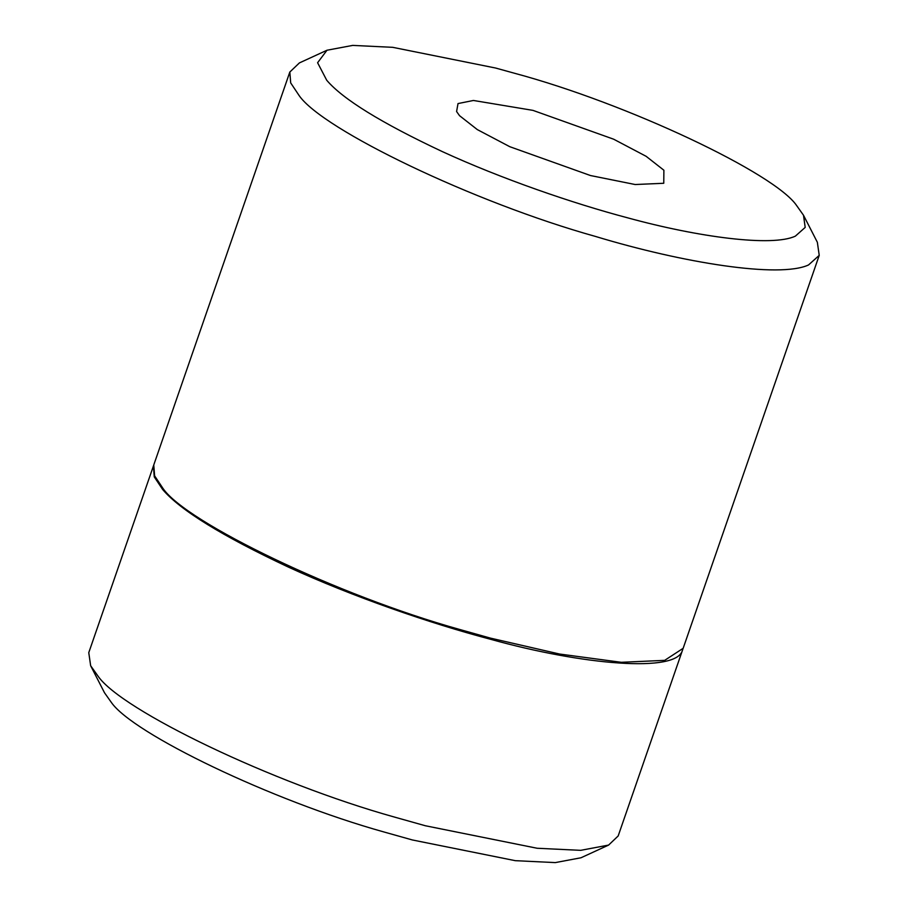 <?xml version="1.0" encoding="UTF-8"?>
<svg xmlns="http://www.w3.org/2000/svg" width="908" height="908" viewBox="0 0 908 908"><rect width="100%" height="100%" fill="white"/><g stroke="black" fill="none" stroke-linecap="round" stroke-linejoin="round"><path stroke-width="1.36" d="M153.588 465.509L88.768 652.648L90.652 665.734L98.03 676.131C121.173 710.056 272.241 782.98 394.674 817.132L425.33 825.747L537.127 848.254L580.655 850.342L608.598 845.087L618.166 835.973L682.964 648.823M153.395 466.02L154.258 476.893L162.657 489.503C180.124 510.058 221.995 535.913 288.29 567.057C352.508 596.579 430.279 623.399 489.957 639.119C583.322 665.167 677.175 673.134 682.487 650.139L682.793 649.345M90.652 665.734L104.499 692.759L111.287 702.327C132.568 733.528 271.56 800.629 384.197 832.046L412.391 839.968L515.256 860.67L555.299 862.6L581.006 857.765L608.598 845.087M326.994 50.235L299.402 62.913L289.834 72.027L290.685 82.9L299.095 95.51C322.226 129.424 473.306 202.359 595.727 236.511C682.657 262.843 779.246 278.461 808.517 264.966L819.232 255.352L817.348 242.266L803.501 215.241L796.713 205.673C775.137 173.485 627.53 103.512 514.246 73.185L495.609 68.032L392.744 47.33L352.701 45.4L326.994 50.235L317.596 62.72L326.71 80.233C342.77 99.142 381.303 122.921 442.287 151.579C501.364 178.74 572.925 203.403 627.814 217.875C698.116 237.136 772.163 247.089 795.385 236.125L805.192 227.397L803.501 215.241M289.834 72.027L153.758 464.987L154.621 475.849L163.02 488.47C186.151 522.384 337.231 595.319 459.652 629.46L490.309 638.086L559.634 654.044L621.299 662.307L664.667 660.354L683.156 648.312L819.232 255.352M663.884 170.227L646.133 156.312L613.638 139.196L532.973 110.379L473.431 100.47L458.018 103.569L456.588 111.525L459.539 115.679L477.29 129.583L509.785 146.699L590.45 175.528L635.169 184.528L663.759 183.268L663.884 170.227"/></g></svg>
